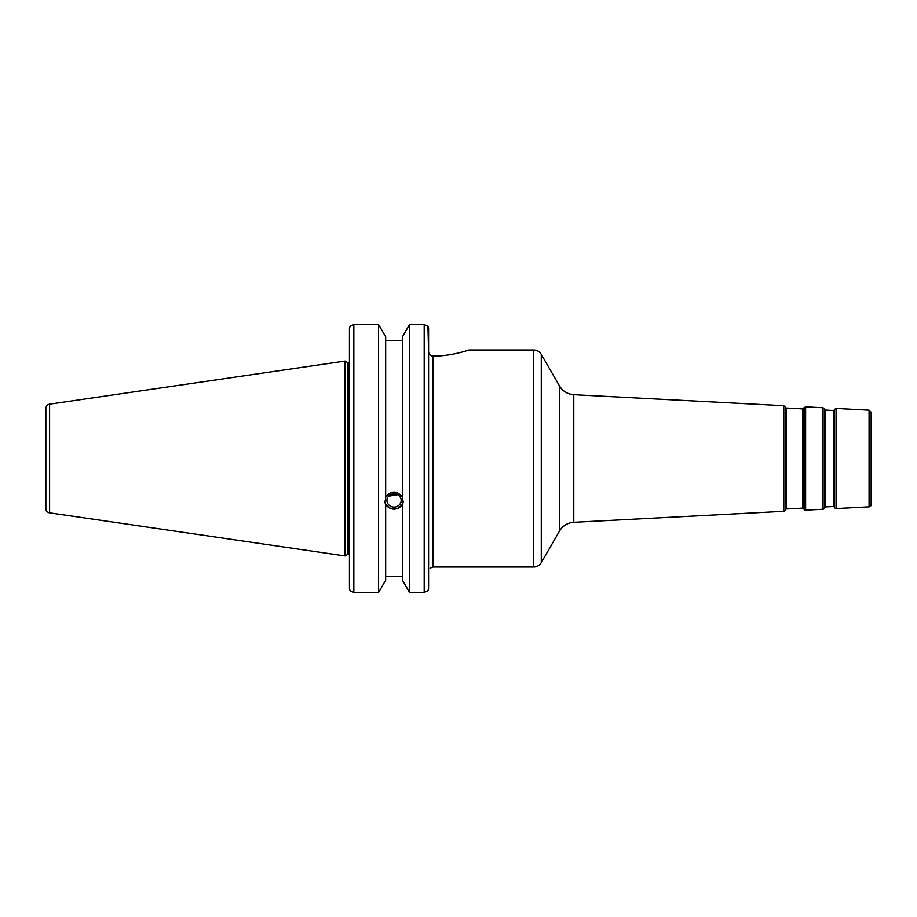 <?xml version="1.0" encoding="UTF-8"?>
<svg xmlns="http://www.w3.org/2000/svg" width="917" height="917" viewBox="0 0 917 917"><rect width="100%" height="100%" fill="white"/><g stroke="black" fill="none" stroke-linecap="round" stroke-linejoin="round"><path stroke-width="1.38" d="M834.161 410.094L833.381 410.495L833.381 506.505A0.871 0.871 0 0 1 834.161 506.906L834.711 409.246L834.711 507.754A1.754 1.754 0 0 0 836.27 508.557L836.27 408.443L834.711 409.246M825.632 410.082L824.899 409.612L824.899 507.388A0.871 0.871 0 0 1 825.632 506.918L825.632 410.082L833.381 410.495M803.51 408.489L802.73 408.89L802.73 508.11A0.871 0.871 0 0 1 803.51 508.511L804.071 407.641L804.071 509.359A1.754 1.754 0 0 0 805.63 510.161L805.63 406.839L804.071 407.641M786.236 408.019L785.502 407.538L785.502 509.462A0.871 0.871 0 0 1 786.236 508.981L786.236 408.019L802.73 408.89M824.899 507.388L824.44 508.293A1.754 1.754 0 0 1 822.973 509.244L805.63 510.161M785.502 509.462L785.032 510.356A1.754 1.754 0 0 1 783.565 511.319L573.778 522.312L573.778 394.688L783.565 405.681L783.565 511.319M869.075 506.837A2.189 2.189 0 0 0 871.15 504.648L871.15 412.352L869.075 410.163L869.075 506.837L836.27 508.557M430.062 568.104L432.962 567.004L432.962 356.105C452.253 356.209 469.263 349.801 468.874 349.996C469.263 349.801 452.253 356.209 432.962 356.105C430.256 355.773 428.789 354.226 428.583 351.475L427.952 326.211L424.193 324.595L409.521 324.595L424.193 324.595L424.193 592.405L427.952 590.789L428.583 588.439L428.583 328.561L427.952 326.211M428.583 568.104C430.188 568.104 430.188 568.104 428.583 568.104L428.583 588.439M541.282 562.625L541.282 354.375L559.508 385.942L559.508 531.058L541.282 562.625A8.769 8.769 0 0 1 533.683 567.004L533.683 349.996L468.874 349.996M559.508 531.058A17.538 17.538 0 0 1 573.778 522.312M388.579 496.154L397.714 494.676M386.951 500.407A7.107 6.683 0 0 1 394.058 493.736A7.107 6.683 0 0 1 401.165 500.407A7.107 6.683 0 0 1 394.058 507.09A7.107 6.683 0 0 1 386.951 500.407M395.525 493.873L394.058 494.974L391.616 494.137M424.193 592.405L409.521 592.405L409.521 324.595L402.46 336.722L402.46 498.355L403.262 502.401L402.46 504.235C396.855 510.803 391.261 510.803 385.667 504.235L384.853 502.401L385.667 498.355L385.667 336.722L378.595 324.595L378.595 592.405L353.836 592.405L353.836 324.595L350.076 326.211L349.446 328.561L349.446 588.439L350.076 590.789L353.836 592.405M385.667 497.14C391.261 490.331 396.855 490.331 402.46 497.14M384.911 501.393A9.204 8.654 180 0 0 403.205 501.393M385.667 505.45L385.667 580.278L378.595 592.405M402.46 340.425L385.667 340.425M349.446 508.007L349.446 495.329M402.46 505.45L402.46 580.278L409.521 592.405M385.667 576.575L402.46 576.575M349.446 568.104L349.446 359.418M353.836 324.595L378.595 324.595L353.836 324.595M49.598 512.844A4.379 4.379 0 0 1 45.85 508.511L45.85 408.489C46.033 406.116 47.283 404.672 49.598 404.156L345.067 361.069L345.067 555.931L49.598 512.844L49.598 404.156M345.067 361.069L347.532 362.49L347.532 554.51L345.067 555.931M347.532 362.49L348.575 362.49L348.575 554.51A2.625 2.625 0 0 1 349.446 554.659M824.44 508.293L824.44 408.707L822.973 407.756L822.973 509.244M785.032 510.356L785.032 406.644L783.565 405.681M833.381 506.505L825.632 506.918M834.161 506.906L834.711 507.754M824.899 409.612L824.44 408.707M802.73 508.11L786.236 508.981M803.51 508.511L804.071 509.359M785.502 407.538L785.032 406.644M869.075 410.163L836.27 408.443M822.973 407.756L805.63 406.839M432.962 567.004L533.683 567.004M541.282 354.375C539.528 351.566 536.995 350.099 533.683 349.996M559.508 385.942C562.786 391.272 567.543 394.184 573.778 394.688M347.532 554.51L348.575 554.51M348.575 362.49L349.446 362.341"/></g></svg>
